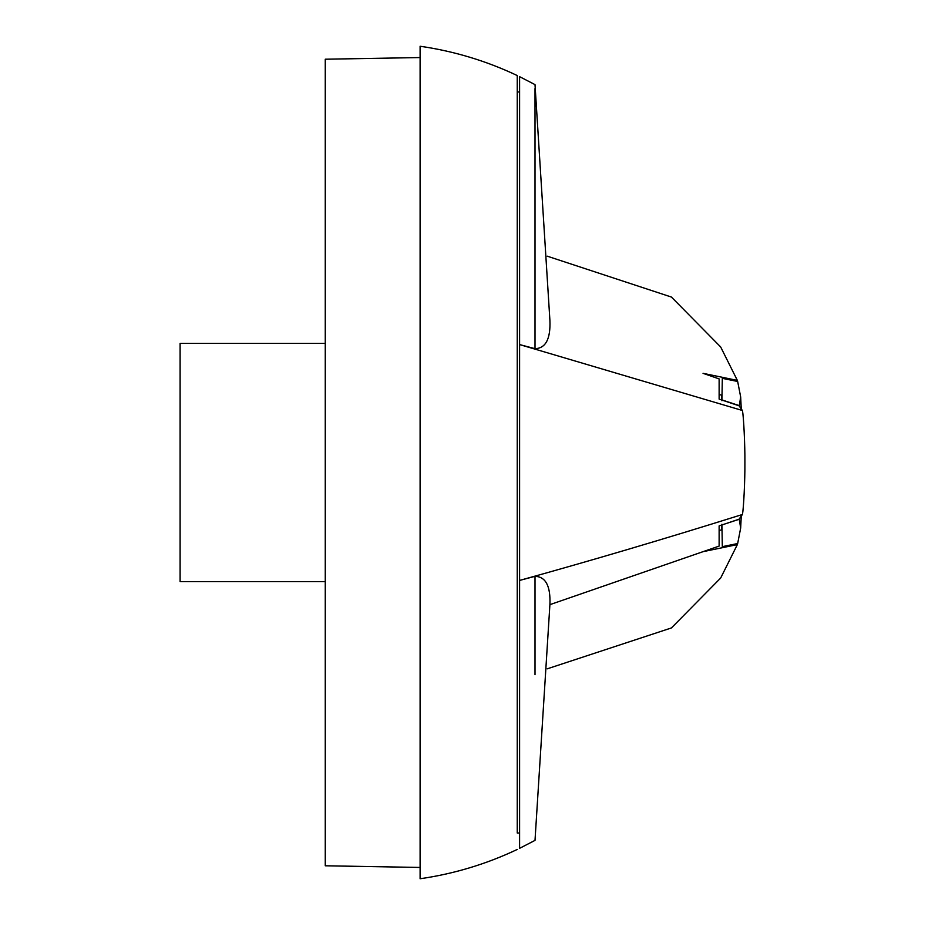 <?xml version="1.0" encoding="UTF-8"?>
<svg xmlns="http://www.w3.org/2000/svg" width="925" height="925" viewBox="0 0 925 925"><rect width="100%" height="100%" fill="white"/><g stroke="black" fill="none" stroke-linecap="round" stroke-linejoin="round"><path stroke-width="1.39" d="M325.265 343.418L180.097 343.418L180.097 581.582L325.265 581.582M420.1 867.442L325.265 865.788L325.265 59.212L420.1 57.558M517.248 833.009L517.248 462.5L517.248 833.009L519.596 833.032M517.248 75.549L517.248 462.5L517.248 75.549C486.342 60.9 453.955 51.141 420.1 46.25L420.1 878.75C453.955 873.859 486.342 864.1 517.248 849.451M535.008 250.34L535.008 88.569L535.008 348.667L519.596 344.574L742.393 410.492C743.607 415.325 745.076 445.387 744.903 462.5C745.076 479.786 743.584 509.848 742.393 514.508L739.052 519.202L719.13 525.897L719.13 546.097L549.913 604.649C550.676 586.08 545.704 576.645 535.008 576.333L519.596 580.426L519.596 77.33M535.008 576.333L535.008 674.66M549.947 603.967L535.008 840.386L519.596 848.329L519.596 580.426C590.462 560.793 663.202 539.298 737.803 515.93L742.393 514.508M535.008 348.667C545.704 348.355 550.676 338.92 549.913 320.351M547.195 256.156L671.434 297.064L720.656 346.944L737.352 380.395L703.035 373.33L719.13 378.903L719.13 399.103L739.052 405.797L742.393 410.492M719.13 394.593L721.442 395.067L721.928 400.733M721.928 524.267L721.442 529.933L719.13 530.407M703.035 551.67L737.352 544.605L720.656 578.056L671.434 627.936L547.195 668.844M723.951 524.278L739.191 519.26L740.682 527.967L737.664 543.53L722.321 546.652L721.939 524.938M721.939 400.051L722.321 378.348L737.664 381.47L740.682 397.033L739.26 405.624L721.939 399.912M517.248 91.991L519.596 91.968M549.947 321.033L535.008 84.614L519.596 76.671M740.682 527.967L741.26 515.838M741.26 409.162L740.682 397.033"/></g></svg>
